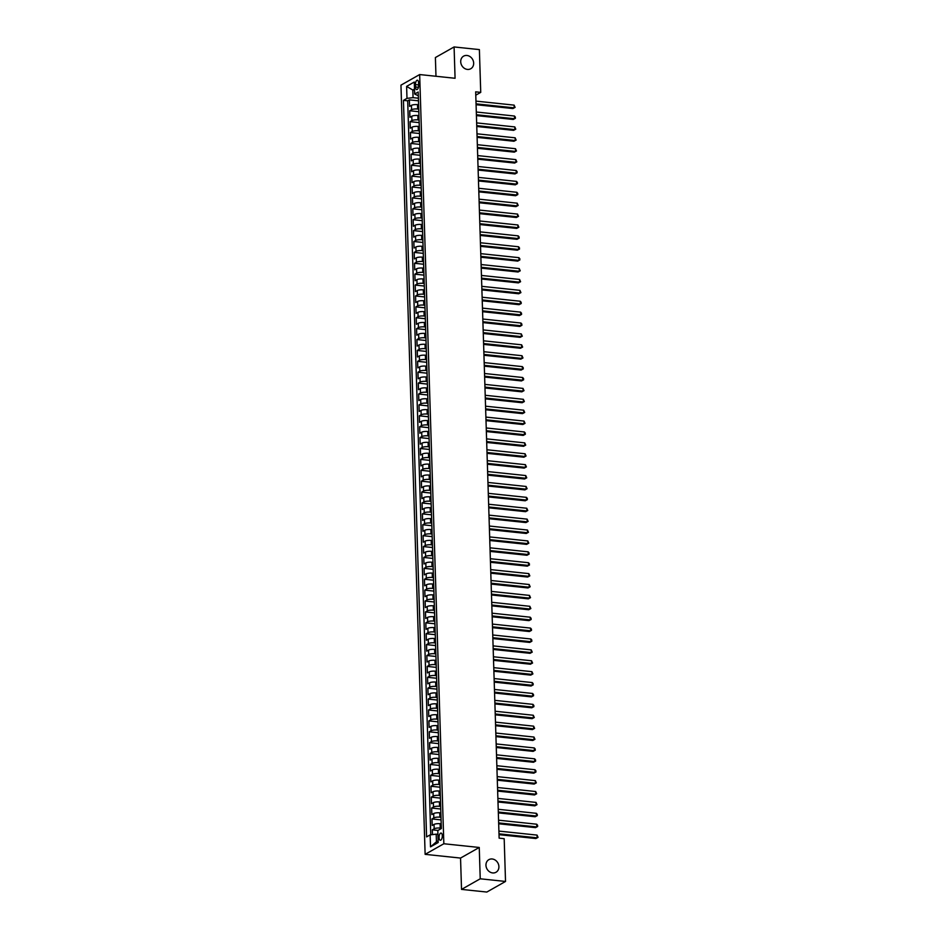 <?xml version="1.0" encoding="UTF-8"?>
<svg xmlns="http://www.w3.org/2000/svg" width="939" height="939" viewBox="0 0 939 939"><rect width="100%" height="100%" fill="white"/><g stroke="black" fill="none" stroke-linecap="round" stroke-linejoin="round"><path stroke-width="1.41" d="M492.212 858.985A7.242 6.209 -119.5 0 1 498.609 864.725A7.242 6.209 -119.5 0 1 496.003 872.261A7.242 6.209 -119.5 0 1 492.658 872.93A7.242 6.209 -119.5 0 1 486.261 867.202A7.242 6.209 -119.5 0 1 488.867 859.654A7.242 6.209 -119.5 0 1 492.212 858.985M466.965 55.471A7.242 6.209 -119.5 0 1 473.362 61.199A7.242 6.209 -119.5 0 1 470.756 68.747A7.242 6.209 -119.5 0 1 467.399 69.416A7.242 6.209 -119.5 0 1 461.014 63.676A7.242 6.209 -119.5 0 1 463.608 56.14A7.242 6.209 -119.5 0 1 466.965 55.471M442.304 835.745A3.615 1.585 -84 0 0 441.06 833.069A3.615 1.585 -84 0 0 439.065 837.588A3.615 1.585 -84 0 0 440.309 840.264A3.615 1.585 -84 0 0 442.304 835.745M461.53 889.397L480.228 878.798L479.254 847.471L460.544 858.07L461.53 889.397L486.825 892.05L505.522 881.451L504.184 838.691L499.125 838.151L475.674 91.834L480.733 92.374L479.383 49.603L454.089 46.95L435.391 57.549L435.978 76.27M460.544 858.07L425.132 854.349L400.953 85.156L419.663 74.557L443.842 843.75L425.132 854.349M418.606 104.757L417.503 104.64A4.531 1.209 178.2 0 0 411.435 105.356L409.592 106.4L409.392 99.863L418.489 100.825M418.747 109.112L417.644 108.994A4.531 1.209 178.2 0 0 411.575 109.71L409.733 110.755L418.829 111.718M409.733 110.755L409.932 117.293L411.775 116.248A4.531 1.209 178.2 0 1 417.855 115.532L418.947 115.65M419.287 126.542L418.195 126.425A4.531 1.209 178.2 0 0 412.127 127.152L410.273 128.197L410.073 121.659L419.17 122.61M419.639 137.434L418.536 137.317A4.531 1.209 178.2 0 0 412.467 138.045L410.625 139.089L410.413 132.552L419.51 133.502M419.979 148.327L418.876 148.221A4.531 1.209 178.2 0 0 412.808 148.937L410.965 149.982L410.754 143.444L419.85 144.406M420.32 159.231L419.217 159.114A4.531 1.209 178.2 0 0 413.148 159.83L411.305 160.874L411.094 154.336L420.191 155.299M420.66 170.123L419.557 170.006A4.531 1.209 178.2 0 0 413.489 170.722L411.646 171.778L411.446 165.241L420.543 166.191M421.001 181.016L419.909 180.898A4.531 1.209 178.2 0 0 413.829 181.626L411.986 182.671L411.787 176.133L420.883 177.084M421.341 191.908L420.249 191.802A4.531 1.209 178.2 0 0 414.181 192.518L412.327 193.563L412.127 187.025L421.224 187.976M421.693 202.812L420.59 202.695A4.531 1.209 178.2 0 0 414.522 203.411L412.679 204.456L412.467 197.918L421.564 198.88M422.034 213.705L420.93 213.587A4.531 1.209 178.2 0 0 414.862 214.303L413.019 215.348L412.808 208.822L421.904 209.773M422.374 224.597L421.271 224.48A4.531 1.209 178.2 0 0 415.202 225.207L413.36 226.252L413.148 219.714L422.245 220.665M422.714 235.489L421.611 235.372A4.531 1.209 178.2 0 0 415.543 236.1L413.7 237.144L413.5 230.607L422.597 231.557M423.055 246.394L421.963 246.276A4.531 1.209 178.2 0 0 415.895 246.992L414.04 248.037L413.841 241.499L422.937 242.462M423.395 257.286L422.304 257.169A4.531 1.209 178.2 0 0 416.235 257.885L414.381 258.929L414.181 252.391L423.278 253.354M423.747 268.178L422.644 268.061A4.531 1.209 178.2 0 0 416.576 268.789L414.733 269.833L414.522 263.296L423.618 264.246M424.088 279.071L422.984 278.953A4.531 1.209 178.2 0 0 416.916 279.681L415.073 280.726L414.862 274.188L423.959 275.139M424.428 289.963L423.325 289.858A4.531 1.209 178.2 0 0 417.256 290.574L415.414 291.618L415.202 285.08L424.299 286.043M424.768 300.867L423.665 300.75A4.531 1.209 178.2 0 0 417.597 301.466L415.754 302.511L415.554 295.973L424.651 296.935M425.109 311.76L424.017 311.642A4.531 1.209 178.2 0 0 417.949 312.37L416.094 313.415L415.895 306.877L424.991 307.828M425.461 322.652L424.358 322.535A4.531 1.209 178.2 0 0 418.289 323.262L416.435 324.307L416.235 317.769L425.332 318.72M425.801 333.545L424.698 333.439A4.531 1.209 178.2 0 0 418.63 334.155L416.787 335.2L416.576 328.662L425.672 329.624M426.142 344.449L425.038 344.331A4.531 1.209 178.2 0 0 418.97 345.047L417.127 346.092L416.916 339.554L426.013 340.517M426.482 355.341L425.379 355.224A4.531 1.209 178.2 0 0 419.31 355.94L417.468 356.996L417.256 350.458L426.353 351.409M426.822 366.233L425.719 366.116A4.531 1.209 178.2 0 0 419.651 366.844L417.808 367.888L417.609 361.351L426.705 362.301M427.163 377.126L426.071 377.02A4.531 1.209 178.2 0 0 420.003 377.736L418.148 378.781L417.949 372.243L427.045 373.194M427.515 388.03L426.412 387.913A4.531 1.209 178.2 0 0 420.343 388.629L418.501 389.673L418.289 383.135L427.386 384.098M427.855 398.922L426.752 398.805A4.531 1.209 178.2 0 0 420.684 399.521L418.841 400.566L418.63 394.04L427.726 394.99M428.196 409.815L427.092 409.697A4.531 1.209 178.2 0 0 421.024 410.425L419.181 411.47L418.97 404.932L428.067 405.883M428.536 420.707L427.433 420.59A4.531 1.209 178.2 0 0 421.365 421.318L419.522 422.362L419.322 415.824L428.419 416.775M428.877 431.611L427.773 431.494A4.531 1.209 178.2 0 0 421.705 432.21L419.862 433.255L419.663 426.717L428.759 427.679M429.217 442.504L428.125 442.386A4.531 1.209 178.2 0 0 422.057 443.102L420.203 444.147L420.003 437.609L429.1 438.572M429.569 453.396L428.466 453.279A4.531 1.209 178.2 0 0 422.397 454.007L420.555 455.051L420.343 448.513L429.44 449.464M429.909 464.289L428.806 464.171A4.531 1.209 178.2 0 0 422.738 464.899L420.895 465.944L420.684 459.406L429.78 460.356M430.25 475.181L429.146 475.075A4.531 1.209 178.2 0 0 423.078 475.791L421.235 476.836L421.024 470.298L430.121 471.261M430.59 486.085L429.487 485.968A4.531 1.209 178.2 0 0 423.419 486.684L421.576 487.728L421.376 481.191L430.473 482.153M430.931 496.977L429.839 496.86A4.531 1.209 178.2 0 0 423.759 497.576L421.916 498.632L421.717 492.095L430.813 493.045M431.271 507.87L430.179 507.753A4.531 1.209 178.2 0 0 424.111 508.48L422.257 509.525L422.057 502.987L431.154 503.938M431.623 518.762L430.52 518.657A4.531 1.209 178.2 0 0 424.451 519.373L422.609 520.417L422.397 513.879L431.494 514.83M431.963 529.666L430.86 529.549A4.531 1.209 178.2 0 0 424.792 530.265L422.949 531.31L422.738 524.772L431.834 525.734M432.304 540.559L431.201 540.441A4.531 1.209 178.2 0 0 425.132 541.157L423.289 542.202L423.078 535.676L432.175 536.627M432.644 551.451L431.541 551.334A4.531 1.209 178.2 0 0 425.473 552.062L423.63 553.106L423.43 546.568L432.527 547.519M432.985 562.344L431.893 562.226A4.531 1.209 178.2 0 0 425.813 562.954L423.97 563.999L423.771 557.461L432.867 558.412M433.325 573.248L432.233 573.13A4.531 1.209 178.2 0 0 426.165 573.846L424.311 574.891L424.111 568.353L433.208 569.316M433.677 584.14L432.574 584.023A4.531 1.209 178.2 0 0 426.506 584.739L424.663 585.783L424.451 579.246L433.548 580.208M434.018 595.033L432.914 594.915A4.531 1.209 178.2 0 0 426.846 595.643L425.003 596.688L424.792 590.15L433.888 591.101M434.358 605.925L433.255 605.808A4.531 1.209 178.2 0 0 427.186 606.535L425.344 607.58L425.132 601.042L434.229 601.993M434.698 616.817L433.595 616.712A4.531 1.209 178.2 0 0 427.527 617.428L425.684 618.472L425.484 611.935L434.581 612.897M435.039 627.721L433.947 627.604A4.531 1.209 178.2 0 0 427.867 628.32L426.024 629.365L425.825 622.827L434.921 623.789M435.379 638.614L434.288 638.497A4.531 1.209 178.2 0 0 428.219 639.224L426.365 640.269L426.165 633.731L435.262 634.682M435.731 649.506L434.628 649.389A4.531 1.209 178.2 0 0 428.56 650.117L426.717 651.161L426.506 644.624L435.602 645.574M436.072 660.399L434.968 660.293A4.531 1.209 178.2 0 0 428.9 661.009L427.057 662.054L426.846 655.516L435.942 656.478M436.412 671.303L435.309 671.185A4.531 1.209 178.2 0 0 429.24 671.901L427.398 672.946L427.186 666.408L436.283 667.371M436.752 682.195L435.649 682.078A4.531 1.209 178.2 0 0 429.581 682.794L427.738 683.85L427.538 677.312L436.635 678.263M437.093 693.088L436.001 692.97A4.531 1.209 178.2 0 0 429.933 693.698L428.078 694.743L427.879 688.205L436.975 689.156M437.433 703.98L436.342 703.863A4.531 1.209 178.2 0 0 430.273 704.59L428.419 705.635L428.219 699.097L437.316 700.048M437.785 714.884L436.682 714.767A4.531 1.209 178.2 0 0 430.614 715.483L428.771 716.527L428.56 709.99L437.656 710.952M438.126 725.777L437.022 725.659A4.531 1.209 178.2 0 0 430.954 726.375L429.111 727.42L428.9 720.894L437.997 721.845M438.466 736.669L437.363 736.552A4.531 1.209 178.2 0 0 431.294 737.279L429.452 738.324L429.24 731.786L438.337 732.737M438.806 747.561L437.703 747.444A4.531 1.209 178.2 0 0 431.635 748.172L429.792 749.216L429.593 742.679L438.689 743.629M439.147 758.466L438.055 758.348A4.531 1.209 178.2 0 0 431.987 759.064L430.132 760.109L429.933 753.571L439.029 754.533M439.499 769.358L438.396 769.241A4.531 1.209 178.2 0 0 432.327 769.957L430.473 771.001L430.273 764.463L439.37 765.426M439.839 780.25L438.736 780.133A4.531 1.209 178.2 0 0 432.668 780.861L430.825 781.905L430.614 775.368L439.71 776.318M440.18 791.143L439.076 791.025A4.531 1.209 178.2 0 0 433.008 791.753L431.165 792.798L430.954 786.26L440.051 787.211M440.52 802.035L439.417 801.929A4.531 1.209 178.2 0 0 433.349 802.645L431.506 803.69L431.294 797.152L440.403 798.115M440.861 812.939L439.757 812.822A4.531 1.209 178.2 0 0 433.689 813.538L431.846 814.583L431.647 808.045L440.743 809.007M441.201 823.832L440.109 823.714A4.531 1.209 178.2 0 0 434.041 824.43L432.186 825.487L431.987 818.949L441.084 819.9M415.449 84.592L415.531 86.987A3.51 1.538 -84 0 0 416.728 89.592A3.51 1.538 -84 0 0 418.665 85.214L418.583 82.82A3.51 1.538 -84 0 0 417.386 80.214A3.51 1.538 -84 0 0 415.449 84.592L418.653 84.933M414.545 90.203L412.808 90.027L413.054 97.656L406.986 98.372L403.441 100.379L426.588 836.895L430.132 834.888L430.508 846.872L438.196 842.518L437.809 830.534L441.353 828.527L418.207 92.01L414.662 94.017L418.325 95.766M406.986 98.372L406.61 86.388L414.287 82.033L414.662 94.017M441.342 828.186L440.238 828.069L440.109 823.714M441.001 817.294L439.898 817.176L439.757 812.822M440.661 806.401L439.558 806.284L439.417 801.929M440.321 795.509L439.217 795.392L439.076 791.025M439.968 784.605L438.877 784.488L438.736 780.133M439.628 773.713L438.525 773.595L438.396 769.241M439.288 762.82L438.184 762.703L438.055 758.348M438.947 751.928L437.844 751.81L437.703 747.444M438.607 741.024L437.504 740.906L437.363 736.552M438.267 730.131L437.163 730.014L437.022 725.659M437.914 719.239L436.823 719.121L436.682 714.767M437.574 708.346L436.471 708.229L436.342 703.863M437.234 697.442L436.13 697.337L436.001 692.97M436.893 686.55L435.79 686.432L435.649 682.078M436.553 675.657L435.45 675.54L435.309 671.185M436.201 664.765L435.109 664.648L434.968 660.293M435.86 653.861L434.769 653.755L434.628 649.389M435.52 642.969L434.417 642.851L434.288 638.497M435.18 632.076L434.076 631.959L433.947 627.604M434.839 621.184L433.736 621.066L433.595 616.712M434.499 610.291L433.395 610.174L433.255 605.808M434.147 599.387L433.055 599.27L432.914 594.915M433.806 588.495L432.715 588.377L432.574 584.023M433.466 577.602L432.363 577.485L432.233 573.13M433.125 566.71L432.022 566.593L431.893 562.226M432.785 555.806L431.682 555.7L431.541 551.334M432.445 544.913L431.341 544.796L431.201 540.441M432.093 534.021L431.001 533.904L430.86 529.549M431.752 523.129L430.661 523.011L430.52 518.657M431.412 512.225L430.308 512.119L430.179 507.753M431.071 501.332L429.968 501.215L429.839 496.86M430.731 490.44L429.628 490.322L429.487 485.968M430.391 479.547L429.287 479.43L429.146 475.075M430.039 468.655L428.947 468.538L428.806 464.171M429.698 457.751L428.607 457.633L428.466 453.279M429.358 446.858L428.254 446.741L428.125 442.386M429.017 435.966L427.914 435.849L427.773 431.494M428.677 425.074L427.574 424.956L427.433 420.59M428.337 414.169L427.233 414.052L427.092 409.697M427.984 403.277L426.893 403.16L426.752 398.805M427.644 392.385L426.541 392.267L426.412 387.913M427.304 381.492L426.2 381.375L426.071 377.02M426.963 370.588L425.86 370.482L425.719 366.116M426.623 359.696L425.52 359.578L425.379 355.224M426.283 348.803L425.179 348.686L425.038 344.331M425.93 337.911L424.839 337.794L424.698 333.439M425.59 327.007L424.487 326.901L424.358 322.535M425.25 316.114L424.146 315.997L424.017 311.642M424.909 305.222L423.806 305.105L423.665 300.75M424.569 294.33L423.466 294.212L423.325 289.858M424.217 283.437L423.125 283.32L422.984 278.953M423.876 272.533L422.785 272.416L422.644 268.061M423.536 261.641L422.433 261.523L422.304 257.169M423.196 250.748L422.092 250.631L421.963 246.276M422.855 239.856L421.752 239.738L421.611 235.372M422.515 228.952L421.411 228.846L421.271 224.48M422.163 218.059L421.071 217.942L420.93 213.587M421.822 207.167L420.731 207.05L420.59 202.695M421.482 196.274L420.379 196.157L420.249 191.802M421.142 185.37L420.038 185.265L419.909 180.898M420.801 174.478L419.698 174.361L419.557 170.006M420.461 163.586L419.357 163.468L419.217 159.114M420.109 152.693L419.017 152.576L418.876 148.221M419.768 141.801L418.677 141.683L418.536 137.317M419.428 130.897L418.325 130.779L418.195 126.425M419.087 120.004L417.984 119.887L417.855 115.532M409.392 99.863L407.69 100.825L430.755 834.806M440.238 828.069A4.531 1.209 -1.8 0 0 434.17 828.797L432.327 829.841L432.48 834.607M431.987 818.949L433.83 817.904A4.531 1.209 -1.8 0 1 439.898 817.176M431.647 808.045L433.489 807A4.531 1.209 -1.8 0 1 439.558 806.284M431.294 797.152L433.149 796.108A4.531 1.209 -1.8 0 1 439.217 795.392M430.954 786.26L432.809 785.215A4.531 1.209 -1.8 0 1 438.877 784.488M430.614 775.368L432.456 774.323A4.531 1.209 -1.8 0 1 438.525 773.595M430.273 764.463L432.116 763.419A4.531 1.209 -1.8 0 1 438.184 762.703M429.933 753.571L431.776 752.526A4.531 1.209 -1.8 0 1 437.844 751.81M429.593 742.679L431.435 741.634A4.531 1.209 -1.8 0 1 437.504 740.906M429.24 731.786L431.095 730.742A4.531 1.209 -1.8 0 1 437.163 730.014M428.9 720.894L430.755 719.837A4.531 1.209 -1.8 0 1 436.823 719.121M428.56 709.99L430.402 708.945A4.531 1.209 -1.8 0 1 436.471 708.229M428.219 699.097L430.062 698.053A4.531 1.209 -1.8 0 1 436.13 697.337M427.879 688.205L429.722 687.16A4.531 1.209 -1.8 0 1 435.79 686.432M427.538 677.312L429.381 676.256A4.531 1.209 -1.8 0 1 435.45 675.54M427.186 666.408L429.041 665.364A4.531 1.209 -1.8 0 1 435.109 664.648M426.846 655.516L428.689 654.471A4.531 1.209 -1.8 0 1 434.769 653.755M426.506 644.624L428.348 643.579A4.531 1.209 -1.8 0 1 434.417 642.851M426.165 633.731L428.008 632.686A4.531 1.209 -1.8 0 1 434.076 631.959M425.825 622.827L427.668 621.782A4.531 1.209 -1.8 0 1 433.736 621.066M425.484 611.935L427.327 610.89A4.531 1.209 -1.8 0 1 433.395 610.174M425.132 601.042L426.987 599.998A4.531 1.209 -1.8 0 1 433.055 599.27M424.792 590.15L426.635 589.105A4.531 1.209 -1.8 0 1 432.715 588.377M424.451 579.246L426.294 578.201A4.531 1.209 -1.8 0 1 432.363 577.485M424.111 568.353L425.954 567.309A4.531 1.209 -1.8 0 1 432.022 566.593M423.771 557.461L425.613 556.416A4.531 1.209 -1.8 0 1 431.682 555.7M423.43 546.568L425.273 545.524A4.531 1.209 -1.8 0 1 431.341 544.796M423.078 535.676L424.933 534.62A4.531 1.209 -1.8 0 1 431.001 533.904M422.738 524.772L424.581 523.727A4.531 1.209 -1.8 0 1 430.661 523.011M422.397 513.879L424.24 512.835A4.531 1.209 -1.8 0 1 430.308 512.119M422.057 502.987L423.9 501.942A4.531 1.209 -1.8 0 1 429.968 501.215M421.717 492.095L423.559 491.05A4.531 1.209 -1.8 0 1 429.628 490.322M421.376 481.191L423.219 480.146A4.531 1.209 -1.8 0 1 429.287 479.43M421.024 470.298L422.879 469.254A4.531 1.209 -1.8 0 1 428.947 468.538M420.684 459.406L422.527 458.361A4.531 1.209 -1.8 0 1 428.607 457.633M420.343 448.513L422.186 447.469A4.531 1.209 -1.8 0 1 428.254 446.741M420.003 437.609L421.846 436.565A4.531 1.209 -1.8 0 1 427.914 435.849M419.663 426.717L421.505 425.672A4.531 1.209 -1.8 0 1 427.574 424.956M419.322 415.824L421.165 414.78A4.531 1.209 -1.8 0 1 427.233 414.052M418.97 404.932L420.825 403.887A4.531 1.209 -1.8 0 1 426.893 403.16M418.63 394.04L420.472 392.983A4.531 1.209 -1.8 0 1 426.541 392.267M418.289 383.135L420.132 382.091A4.531 1.209 -1.8 0 1 426.2 381.375M417.949 372.243L419.792 371.198A4.531 1.209 -1.8 0 1 425.86 370.482M417.609 361.351L419.451 360.306A4.531 1.209 -1.8 0 1 425.52 359.578M417.256 350.458L419.111 349.402A4.531 1.209 -1.8 0 1 425.179 348.686M416.916 339.554L418.771 338.51A4.531 1.209 -1.8 0 1 424.839 337.794M416.576 328.662L418.418 327.617A4.531 1.209 -1.8 0 1 424.487 326.901M416.235 317.769L418.078 316.725A4.531 1.209 -1.8 0 1 424.146 315.997M415.895 306.877L417.738 305.832A4.531 1.209 -1.8 0 1 423.806 305.105M415.554 295.973L417.397 294.928A4.531 1.209 -1.8 0 1 423.466 294.212M415.202 285.08L417.057 284.036A4.531 1.209 -1.8 0 1 423.125 283.32M414.862 274.188L416.716 273.143A4.531 1.209 -1.8 0 1 422.785 272.416M414.522 263.296L416.364 262.251A4.531 1.209 -1.8 0 1 422.433 261.523M414.181 252.391L416.024 251.347A4.531 1.209 -1.8 0 1 422.092 250.631M413.841 241.499L415.684 240.454A4.531 1.209 -1.8 0 1 421.752 239.738M413.5 230.607L415.343 229.562A4.531 1.209 -1.8 0 1 421.411 228.846M413.148 219.714L415.003 218.67A4.531 1.209 -1.8 0 1 421.071 217.942M412.808 208.822L414.651 207.765A4.531 1.209 -1.8 0 1 420.731 207.05M412.467 197.918L414.31 196.873A4.531 1.209 -1.8 0 1 420.379 196.157M412.127 187.025L413.97 185.981A4.531 1.209 -1.8 0 1 420.038 185.265M411.787 176.133L413.63 175.088A4.531 1.209 -1.8 0 1 419.698 174.361M411.446 165.241L413.289 164.196A4.531 1.209 -1.8 0 1 419.357 163.468M411.094 154.336L412.949 153.292A4.531 1.209 -1.8 0 1 419.017 152.576M410.754 143.444L412.597 142.399A4.531 1.209 -1.8 0 1 418.677 141.683M410.413 132.552L412.256 131.507A4.531 1.209 -1.8 0 1 418.325 130.779M410.073 121.659L411.916 120.615A4.531 1.209 -1.8 0 1 417.984 119.887M418.407 98.219L413.054 97.656M480.228 878.798L505.522 881.451M479.254 847.471L443.842 843.75M419.663 74.557L455.075 78.277L454.089 46.95M475.78 95.179L480.733 92.374M414.51 89.064L412.808 90.027L406.61 86.388M437.938 834.348L436.201 834.161L436.435 841.79L438.137 840.828M407.69 100.825L403.441 100.379M432.327 829.841L437.985 830.428M430.132 834.888L436.201 834.161M430.508 846.872L436.435 841.79M476.073 104.699L512.929 108.56L514.185 107.844L476.05 103.842M514.103 105.121L515.1 107.386L514.185 107.844L514.103 105.121L475.967 101.119M515.1 107.386L512.929 108.56M476.413 115.591L513.269 119.464L514.537 118.748L476.39 114.734M514.443 116.025L515.405 117.187L514.537 118.748L514.443 116.025L476.308 112.011M515.441 118.279L513.269 119.464M476.754 126.483L513.61 130.357L514.877 129.641L476.73 125.638M514.795 126.918L515.781 129.171L514.877 129.641L514.795 126.918L476.648 122.903M515.781 129.171L513.61 130.357M477.106 137.376L513.95 141.249L515.218 140.533L477.071 136.531M515.135 137.81L516.133 140.075L515.218 140.533L515.135 137.81L476.989 133.808M516.133 140.075L513.95 141.249M477.446 148.28L514.29 152.141L515.558 151.425L477.423 147.423M515.476 148.702L516.473 150.968L515.558 151.425L515.476 148.702L477.329 144.7M516.473 150.968L514.29 152.141M477.787 159.172L514.642 163.046L515.898 162.33L477.763 158.315M515.816 159.607L516.814 161.86L515.898 162.33L515.816 159.607L477.669 155.592M516.814 161.86L514.642 163.046M478.127 170.065L514.983 173.938L516.25 173.222L478.104 169.208M516.157 170.499L517.119 171.661L516.25 173.222L516.157 170.499L478.021 166.485M517.154 172.753L514.983 173.938M478.467 180.957L515.323 184.83L516.591 184.114L478.444 180.112M516.497 181.391L517.459 182.565L516.591 184.114L516.497 181.391L478.362 177.389M517.495 183.657L515.323 184.83M478.808 191.849L515.664 195.723L516.931 195.007L478.784 191.004M516.849 192.284L517.812 193.457L516.931 195.007L516.849 192.284L478.702 188.281M517.835 194.549L515.664 195.723M479.16 202.754L516.004 206.627L517.272 205.911L479.125 201.897M517.189 203.176L518.187 205.441L517.272 205.911L517.189 203.176L479.043 199.174M518.187 205.441L516.004 206.627M479.5 213.646L516.356 217.519L517.612 216.803L479.477 212.789M517.53 214.08L518.528 216.334L517.612 216.803L517.53 214.08L479.383 210.066M518.528 216.334L516.356 217.519M479.841 224.538L516.696 228.412L517.952 227.696L479.817 223.693M517.87 224.973L518.868 227.226L517.952 227.696L517.87 224.973L479.723 220.97M518.868 227.226L516.696 228.412M480.181 235.431L517.037 239.304L518.305 238.588L480.158 234.586M518.211 235.865L519.173 237.039L518.305 238.588L518.211 235.865L480.075 231.863M519.208 238.13L517.037 239.304M480.522 246.335L517.377 250.197L518.645 249.481L480.498 245.478M518.551 246.757L519.513 247.931L518.645 249.481L518.551 246.757L480.416 242.755M519.549 249.023L517.377 250.197M480.874 257.227L517.718 261.101L518.985 260.385L480.838 256.37M518.903 257.662L519.866 258.824L518.985 260.385L518.903 257.662L480.756 253.647M519.889 259.915L517.718 261.101M481.214 268.12L518.058 271.993L519.326 271.277L481.179 267.275M519.244 268.554L520.241 270.808L519.326 271.277L519.244 268.554L481.097 264.54M520.241 270.808L518.058 271.993M481.554 279.012L518.41 282.885L519.666 282.17L481.531 278.167M519.584 279.446L520.582 281.712L519.666 282.17L519.584 279.446L481.437 275.444M520.582 281.712L518.41 282.885M481.895 289.916L518.751 293.778L520.006 293.062L481.871 289.059M519.924 290.339L520.922 292.604L520.006 293.062L519.924 290.339L481.777 286.336M520.922 292.604L518.751 293.778M482.235 300.809L519.091 304.682L520.359 303.966L482.212 299.952M520.265 301.243L521.227 302.405L520.359 303.966L520.265 301.243L482.13 297.229M521.262 303.497L519.091 304.682M482.576 311.701L519.431 315.574L520.699 314.858L482.552 310.844M520.605 312.135L521.568 313.297L520.699 314.858L520.605 312.135L482.47 308.121M521.603 314.389L519.431 315.574M482.928 322.593L519.772 326.467L521.039 325.751L482.892 321.748M520.957 323.028L521.92 324.201L521.039 325.751L520.957 323.028L482.81 319.025M521.943 325.293L519.772 326.467M483.268 333.498L520.112 337.359L521.38 336.643L483.233 332.641M521.298 333.92L522.295 336.185L521.38 336.643L521.298 333.92L483.151 329.918M522.295 336.185L520.112 337.359M483.608 344.39L520.464 348.263L521.72 347.547L483.585 343.533M521.638 344.813L522.636 347.078L521.72 347.547L521.638 344.813L483.491 340.81M522.636 347.078L520.464 348.263M483.949 355.282L520.805 359.156L522.061 358.44L483.925 354.426M521.978 355.717L522.976 357.97L522.061 358.44L521.978 355.717L483.831 351.702M522.976 357.97L520.805 359.156M484.289 366.175L521.145 370.048L522.413 369.332L484.266 365.33M522.319 366.609L523.281 367.783L522.413 369.332L522.319 366.609L484.184 362.607M523.316 368.863L521.145 370.048M484.63 377.067L521.485 380.941L522.753 380.225L484.606 376.222M522.659 377.501L523.622 378.675L522.753 380.225L522.659 377.501L484.524 373.499M523.657 379.767L521.485 380.941M484.982 387.971L521.826 391.845L523.093 391.117L484.947 387.114M523.011 388.394L524.009 390.659L523.093 391.117L523.011 388.394L484.864 384.391M524.009 390.659L521.826 391.845M485.322 398.864L522.166 402.737L523.434 402.021L485.287 398.007M523.352 399.298L524.349 401.552L523.434 402.021L523.352 399.298L485.205 395.284M524.349 401.552L522.166 402.737M485.663 409.756L522.518 413.63L523.774 412.914L485.639 408.911M523.692 410.19L524.69 412.444L523.774 412.914L523.692 410.19L485.545 406.188M524.69 412.444L522.518 413.63M486.003 420.649L522.859 424.522L524.115 423.806L485.979 419.803M524.032 421.083L525.03 423.348L524.115 423.806L524.032 421.083L485.886 417.08M525.03 423.348L522.859 424.522M486.343 431.553L523.199 435.414L524.467 434.698L486.32 430.696M524.373 431.975L525.335 433.149L524.467 434.698L524.373 431.975L486.238 427.973M525.371 434.241L523.199 435.414M486.684 442.445L523.539 446.318L524.807 445.602L486.66 441.588M524.725 442.879L525.711 445.133L524.807 445.602L524.725 442.879L486.578 438.865M525.711 445.133L523.539 446.318M487.036 453.337L523.88 457.211L525.147 456.495L487.001 452.492M525.065 453.772L526.063 456.025L525.147 456.495L525.065 453.772L486.918 449.758M526.063 456.025L523.88 457.211M487.376 464.23L524.22 468.103L525.488 467.387L487.341 463.385M525.406 464.664L526.403 466.929L525.488 467.387L525.406 464.664L487.259 460.662M526.403 466.929L524.22 468.103M487.717 475.134L524.572 478.996L525.828 478.28L487.693 474.277M525.746 475.557L526.744 477.822L525.828 478.28L525.746 475.557L487.599 471.554M526.744 477.822L524.572 478.996M488.057 486.026L524.913 489.9L526.169 489.184L488.034 485.17M526.086 486.461L527.084 488.714L526.169 489.184L526.086 486.461L487.951 482.446M527.084 488.714L524.913 489.9M488.397 496.919L525.253 500.792L526.521 500.076L488.374 496.062M526.427 497.353L527.389 498.515L526.521 500.076L526.427 497.353L488.292 493.339M527.425 499.607L525.253 500.792M488.738 507.811L525.594 511.685L526.861 510.969L488.714 506.966M526.779 508.245L527.765 510.511L526.861 510.969L526.779 508.245L488.632 504.243M527.765 510.511L525.594 511.685M489.09 518.704L525.934 522.577L527.202 521.861L489.055 517.859M527.119 519.138L528.117 521.403L527.202 521.861L527.119 519.138L488.973 515.135M528.117 521.403L525.934 522.577M489.43 529.608L526.274 533.481L527.542 532.765L489.395 528.751M527.46 530.03L528.457 532.296L527.542 532.765L527.46 530.03L489.313 526.028M528.457 532.296L526.274 533.481M489.771 540.5L526.626 544.374L527.882 543.658L489.747 539.643M527.8 540.934L528.798 543.188L527.882 543.658L527.8 540.934L489.653 536.92M528.798 543.188L526.626 544.374M490.111 551.393L526.967 555.266L528.234 554.55L490.088 550.547M528.141 551.827L529.103 553.001L528.234 554.55L528.141 551.827L490.005 547.824M529.138 554.08L526.967 555.266M490.451 562.285L527.307 566.158L528.575 565.442L490.428 561.44M528.481 562.719L529.443 563.893L528.575 565.442L528.481 562.719L490.346 558.717M529.479 564.985L527.307 566.158M490.792 573.189L527.648 577.051L528.915 576.335L490.768 572.332M528.833 573.612L529.819 575.877L528.915 576.335L528.833 573.612L490.686 569.609M529.819 575.877L527.648 577.051M491.144 584.081L527.988 587.955L529.256 587.239L491.109 583.225M529.173 584.516L530.171 586.769L529.256 587.239L529.173 584.516L491.027 580.502M530.171 586.769L527.988 587.955M491.484 594.974L528.34 598.847L529.596 598.131L491.461 594.129M529.514 595.408L530.512 597.662L529.596 598.131L529.514 595.408L491.367 591.394M530.512 597.662L528.34 598.847M491.825 605.866L528.68 609.74L529.936 609.024L491.801 605.021M529.854 606.301L530.852 608.566L529.936 609.024L529.854 606.301L491.707 602.298M530.852 608.566L528.68 609.74M492.165 616.77L529.021 620.632L530.289 619.916L492.142 615.914M530.195 617.193L531.157 618.367L530.289 619.916L530.195 617.193L492.059 613.19M531.192 619.458L529.021 620.632M492.506 627.663L529.361 631.536L530.629 630.82L492.482 626.806M530.535 628.097L531.497 629.259L530.629 630.82L530.535 628.097L492.4 624.083M531.533 630.351L529.361 631.536M492.846 638.555L529.702 642.429L530.969 641.713L492.822 637.698M530.887 638.99L531.85 640.152L530.969 641.713L530.887 638.99L492.74 634.975M531.873 641.243L529.702 642.429M493.198 649.448L530.042 653.321L531.31 652.605L493.163 648.603M531.228 649.882L532.225 652.147L531.31 652.605L531.228 649.882L493.081 645.879M532.225 652.147L530.042 653.321M493.538 660.352L530.394 664.213L531.65 663.497L493.515 659.495M531.568 660.774L532.566 663.04L531.65 663.497L531.568 660.774L493.421 656.772M532.566 663.04L530.394 664.213M493.879 671.244L530.735 675.118L531.99 674.402L493.855 670.387M531.908 671.667L532.906 673.932L531.99 674.402L531.908 671.667L493.761 667.664M532.906 673.932L530.735 675.118M494.219 682.137L531.075 686.01L532.343 685.294L494.196 681.28M532.249 682.571L533.211 683.733L532.343 685.294L532.249 682.571L494.114 678.557M533.246 684.824L531.075 686.01M494.56 693.029L531.415 696.902L532.683 696.186L494.536 692.184M532.589 693.463L533.552 694.637L532.683 696.186L532.589 693.463L494.454 689.461M533.587 695.717L531.415 696.902M494.912 703.921L531.756 707.795L533.023 707.079L494.876 703.076M532.941 704.356L533.904 705.529L533.023 707.079L532.941 704.356L494.794 700.353M533.927 706.621L531.756 707.795M495.252 714.825L532.096 718.687L533.364 717.971L495.217 713.969M533.282 715.248L534.279 717.513L533.364 717.971L533.282 715.248L495.135 711.246M534.279 717.513L532.096 718.687M495.592 725.718L532.448 729.591L533.704 728.875L495.569 724.861M533.622 726.152L534.62 728.406L533.704 728.875L533.622 726.152L495.475 722.138M534.62 728.406L532.448 729.591M495.933 736.61L532.789 740.484L534.045 739.768L495.909 735.765M533.962 737.045L534.96 739.298L534.045 739.768L533.962 737.045L495.815 733.042M534.96 739.298L532.789 740.484M496.273 747.503L533.129 751.376L534.397 750.66L496.25 746.658M534.303 747.937L535.265 749.111L534.397 750.66L534.303 747.937L496.168 743.934M535.3 750.202L533.129 751.376M496.614 758.407L533.469 762.268L534.737 761.552L496.59 757.55M534.643 758.829L535.606 760.003L534.737 761.552L534.643 758.829L496.508 754.827M535.641 761.095L533.469 762.268M496.966 769.299L533.81 773.173L535.077 772.457L496.931 768.442M534.995 769.734L535.958 770.896L535.077 772.457L534.995 769.734L496.848 765.719M535.981 771.987L533.81 773.173M497.306 780.192L534.15 784.065L535.418 783.349L497.271 779.347M535.336 780.626L536.333 782.88L535.418 783.349L535.336 780.626L497.189 776.612M536.333 782.88L534.15 784.065M497.647 791.084L534.502 794.957L535.758 794.241L497.623 790.239M535.676 791.518L536.674 793.784L535.758 794.241L535.676 791.518L497.529 787.516M536.674 793.784L534.502 794.957M497.987 801.988L534.843 805.85L536.099 805.134L497.963 801.131M536.016 802.411L537.014 804.676L536.099 805.134L536.016 802.411L497.87 798.408M537.014 804.676L534.843 805.85M498.327 812.881L535.183 816.754L536.451 816.038L498.304 812.024M536.357 813.315L537.319 814.477L536.451 816.038L536.357 813.315L498.222 809.301M537.354 815.568L535.183 816.754M498.668 823.773L535.523 827.646L536.791 826.93L498.644 822.916M536.697 824.207L537.66 825.369L536.791 826.93L536.697 824.207L498.562 820.193M537.695 826.461L535.523 827.646M499.02 834.665L535.864 838.539L537.131 837.823L498.985 833.82M537.049 835.1L538.047 837.365L537.131 837.823L537.049 835.1L498.902 831.097M538.047 837.365L535.864 838.539M417.644 108.994L417.503 104.64M411.575 109.71L411.435 105.356M434.17 828.797L434.041 824.43M433.83 817.904L433.689 813.538M433.489 807L433.349 802.645M433.149 796.108L433.008 791.753M432.809 785.215L432.668 780.861M432.456 774.323L432.327 769.957M432.116 763.419L431.987 759.064M431.776 752.526L431.635 748.172M431.435 741.634L431.294 737.279M431.095 730.742L430.954 726.375M430.755 719.837L430.614 715.483M430.402 708.945L430.273 704.59M430.062 698.053L429.933 693.698M429.722 687.16L429.581 682.794M429.381 676.256L429.24 671.901M429.041 665.364L428.9 661.009M428.689 654.471L428.56 650.117M428.348 643.579L428.219 639.224M428.008 632.686L427.867 628.32M427.668 621.782L427.527 617.428M427.327 610.89L427.186 606.535M426.987 599.998L426.846 595.643M426.635 589.105L426.506 584.739M426.294 578.201L426.165 573.846M425.954 567.309L425.813 562.954M425.613 556.416L425.473 552.062M425.273 545.524L425.132 541.157M424.933 534.62L424.792 530.265M424.581 523.727L424.451 519.373M424.24 512.835L424.111 508.48M423.9 501.942L423.759 497.576M423.559 491.05L423.419 486.684M423.219 480.146L423.078 475.791M422.879 469.254L422.738 464.899M422.527 458.361L422.397 454.007M422.186 447.469L422.057 443.102M421.846 436.565L421.705 432.21M421.505 425.672L421.365 421.318M421.165 414.78L421.024 410.425M420.825 403.887L420.684 399.521M420.472 392.983L420.343 388.629M420.132 382.091L420.003 377.736M419.792 371.198L419.651 366.844M419.451 360.306L419.31 355.94M419.111 349.402L418.97 345.047M418.771 338.51L418.63 334.155M418.418 327.617L418.289 323.262M418.078 316.725L417.949 312.37M417.738 305.832L417.597 301.466M417.397 294.928L417.256 290.574M417.057 284.036L416.916 279.681M416.716 273.143L416.576 268.789M416.364 262.251L416.235 257.885M416.024 251.347L415.895 246.992M415.684 240.454L415.543 236.1M415.343 229.562L415.202 225.207M415.003 218.67L414.862 214.303M414.651 207.765L414.522 203.411M414.31 196.873L414.181 192.518M413.97 185.981L413.829 181.626M413.63 175.088L413.489 170.722M413.289 164.196L413.148 159.83M412.949 153.292L412.808 148.937M412.597 142.399L412.467 138.045M412.256 131.507L412.127 127.152M411.916 120.615L411.775 116.248M418.442 87.292L415.531 86.987"/></g></svg>
